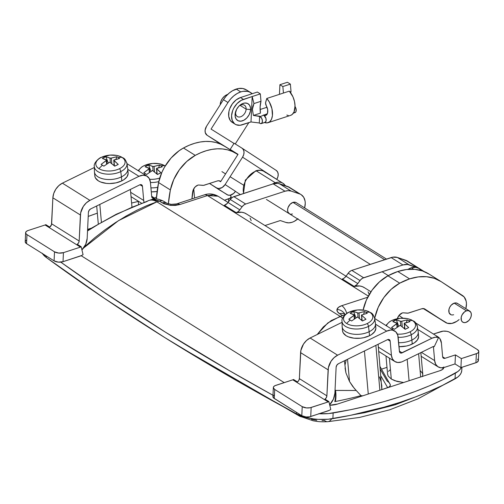 <?xml version="1.0" encoding="UTF-8"?>
<svg xmlns="http://www.w3.org/2000/svg" width="504" height="504" viewBox="0 0 504 504"><rect width="100%" height="100%" fill="white"/><g stroke="black" fill="none" stroke-linecap="round" stroke-linejoin="round"><path stroke-width="0.76" d="M391.293 379.033L389.435 358.155L391.293 379.033L397.039 381.427L403.584 382.53L394.903 380.753L391.293 379.033L388.219 376.104L391.293 379.033M385.976 355.988L387.601 374.27L388.219 376.104L387.633 374.516M418.61 353.701L420.683 376.967L418.61 353.701M422.768 374.34L422.503 376.633L422.768 374.34L422.365 373.18L420.531 370.976M344.408 360.795L345.933 372.891L349.518 381.509L347.533 359.264L349.518 381.509L352.586 386.234L356.208 390.487L335.311 390.411L335.066 389.655M381.811 389.617L381.805 385.661L381.024 381.377L379.525 376.91M375.871 345.372L379.871 390.247L375.871 345.372M378.113 344.27L381.824 389.586A296.264 136.565 2.7 0 0 383.242 389.132L388.893 387.16L390.26 385.705L390.367 384.823L389.422 382.882L387.053 380.936L380.356 369.419M101.398 222.1L99.817 204.429L101.398 222.1M81.818 249.411L118.44 220.676L156.914 201.846L340.15 316.373A22.302 12.556 72 0 1 342.588 318.226A22.302 12.556 -108 0 0 340.15 316.373L327.808 322.957L317.218 334.505L323.385 326.882L331.267 320.538L342.569 315.586A9.557 6.552 -58 0 1 344.591 315.239A9.557 6.552 122 0 0 342.569 315.586L339.627 313.746A9.557 6.552 -58 0 1 344.295 314.118A9.557 6.552 122 0 0 339.627 313.746L337.39 311.642L337.006 309.38C337.466 307.831 339.047 306.602 341.737 305.695A9.557 5.38 72 0 1 346.739 313.463A9.557 5.38 -108 0 0 341.737 305.695L367.725 297.234L341.737 305.695L338.531 307.295L337.006 309.38A9.557 8.442 14.7 0 1 345.171 314.666A9.557 8.442 -165.3 0 0 337.006 309.38C336.647 310.937 337.522 312.392 339.627 313.746L342.569 315.586L340.15 316.373L156.914 201.846L159.34 201.058L163.995 203.792L170.642 205.399A9.557 0.832 -84.7 0 1 171.133 204.353A9.557 0.832 95.3 0 0 170.642 205.399L179.89 204.529A9.557 5.38 -108 0 0 176.507 203.925M289.378 187.299L277.924 183.368L273.181 183.853L232.886 197.077L231.04 198.513L227.254 203.452L224.425 205.304A6.369 4.372 122 0 0 228.047 202.501L239.841 209.872A6.369 4.372 -58 0 1 236.225 212.682L224.425 205.304A6.369 4.372 -58 0 1 224.23 205.367A6.369 4.372 122 0 0 224.425 205.304L236.225 212.682A6.369 4.372 -58 0 1 236.023 212.738L224.23 205.367L236.023 212.738L241.744 212.247L244.327 212.877L246.62 214.08M370.944 291.772L364.171 287.538A22.302 15.296 122 0 0 353.984 286.467L342.185 279.096A6.369 4.372 122 0 0 342.386 279.04A6.369 4.372 122 0 0 346.002 276.23L357.802 283.601A6.369 4.372 -58 0 1 354.186 286.411L342.386 279.04L344.32 277.981L346.002 276.23L357.802 283.601L360.001 280.564L348.207 273.187L346.002 276.23L349.001 272.242L350.847 270.812L351.824 270.383L363.623 277.754L402.942 264.953A15.926 10.924 -58 0 1 409.109 264.808L417.514 267.637A15.926 10.924 -58 0 1 419.12 268.393A15.926 10.924 122 0 0 411.346 267.781L413.727 269.268L411.346 267.781L408.001 269.369A15.926 10.924 122 0 1 411.346 267.781L416.084 267.296L418.188 267.895L421.457 270.667M291.451 214.175L292.446 213.961A6.533 4.479 -58 0 1 289.258 213.709A6.533 4.479 -58 0 1 287.979 207.799A6.533 4.479 -58 0 1 292.994 202.381L295.798 202.432M297.707 218.988A15.926 10.924 -58 0 1 292.055 222.289A15.926 10.924 -58 0 1 285.881 222.434L288.836 222.863L292.055 222.289L294.103 221.439L298.034 218.704M354.154 414.553L364.946 412.644L395.375 404.75L395.747 403.704L395.375 404.75L420.519 394.985L395.375 404.75L354.11 414.565M381.522 369.13L386.99 367.353L381.522 369.13M345.057 368.065L345.933 372.891L349.518 381.509L354.344 388.433L360.971 395.64A296.264 136.565 2.7 0 1 335.387 401.505A15.926 7.843 -88.8 0 0 335.525 390.417A15.926 7.843 91.2 0 1 335.387 401.505L334.795 401.619A15.926 7.642 -86.5 0 0 335.311 390.411A15.926 7.642 93.5 0 1 334.795 401.619L335.387 401.505A296.264 136.565 2.7 0 0 360.971 395.64L362.767 395.816M389.901 369.993L388.489 371.398M380.117 366.71L390.367 384.823L389.762 386.492L387.683 387.683L380.955 376.123L387.683 387.683L381.824 389.586A296.264 136.565 2.7 0 0 383.242 389.132L381.824 389.592M204.12 194.935C208.82 193.278 213.463 193.7 218.056 196.213L213.331 194.739L207.478 195.552L368.336 296.087L207.478 195.552A9.557 5.38 -108 0 0 204.12 194.935L176.532 203.918A9.557 5.38 72 0 1 179.89 204.529L207.478 195.552L218.049 196.207L228.066 202.469M346.027 276.198L246.21 213.809A22.302 15.296 122 0 0 236.023 212.738A6.369 4.372 -58 0 0 236.225 212.682L238.159 211.623L239.841 209.872L228.047 202.501L230.246 199.458L242.046 206.835L239.841 209.872L242.046 206.835A6.369 4.372 -58 0 1 245.662 204.026L243.728 205.078L242.046 206.835L230.246 199.458A6.369 4.372 122 0 1 233.869 196.654L273.181 183.853L284.981 191.224L245.662 204.026L233.869 196.654L245.662 204.026L284.981 191.224A15.926 10.924 -58 0 1 291.148 191.079L288.193 190.651L284.981 191.224L273.181 183.853A15.926 10.924 122 0 1 279.355 183.708L287.759 186.53L299.552 193.908L291.148 191.079L279.355 183.708L291.148 191.079L299.552 193.908A15.926 10.924 -58 0 1 301.159 194.664L287.759 186.53A15.926 10.924 122 0 1 289.365 187.293L301.159 194.664A15.926 10.924 -58 0 1 304.63 207.913L305.254 203.181L305.059 200.995L303.698 197.253L301.172 194.67M84.168 247.13L94.865 237.68L104.813 229.956L115.322 222.68L126.095 216.052L136.817 210.269L147.187 205.487L156.914 201.846A22.302 12.556 -108 0 0 149.102 200.403A22.302 12.556 72 0 1 156.914 201.846L159.34 201.058L162.282 202.904L170.642 205.399L175.505 205.399L179.89 204.529L207.478 195.552A9.557 5.38 72 0 0 204.101 194.941M87.532 230.945L98.715 224.066L115.454 214.988L132.193 207.169L146.91 201.556A22.302 12.556 72 0 1 149.083 200.409L116.191 214.282L87.564 230.315M346.242 359.894L345.013 364.896M327.795 421.684A15.926 7.547 -94.5 0 0 331.645 418.824A15.926 7.547 85.5 0 1 327.795 421.684A15.926 7.547 85.5 0 1 324.513 420.494L322.05 420.601M316.777 420.286L311.478 419.309M306.753 417.766L306.167 417.507M250.11 218.037L251.2 220.683M264.978 225.54L280.293 220.557L285.881 222.434L280.293 220.557L264.978 225.54M289.642 213.91L287.872 211.932L287.589 209.84L288.08 207.497L290.096 204.284L292.994 202.381A6.533 4.479 -58 0 1 296.182 202.633L386.511 259.094M424.217 271.58L407.326 261.022A15.926 10.924 122 0 0 405.72 260.259L417.514 267.637L405.72 260.259L397.31 257.437L409.109 264.808L397.31 257.437A15.926 10.924 122 0 0 391.142 257.582L402.942 264.953L391.142 257.582L351.824 270.383L392.774 257.172L397.31 257.437L407.635 261.223M364.581 287.809L362.281 286.606L359.699 285.976L353.984 286.467A6.369 4.372 122 0 0 354.186 286.411L357.008 284.552L360.795 279.613L362.641 278.183L402.942 264.953L407.679 264.474L419.429 268.601M421.01 270.075L421.407 270.591M369.161 294.412L368.071 291.772M154.136 199.231L151.805 199.527C154.564 198.135 158.628 198.771 164.002 201.43A9.557 6.552 122 0 0 159.34 201.058L154.136 199.231M348.207 273.187L360.001 280.564A6.369 4.372 -58 0 1 363.623 277.754L351.824 270.383A6.369 4.372 122 0 0 348.207 273.187M342.386 279.04L354.186 286.411A6.369 4.372 -58 0 1 353.984 286.467L342.185 279.096A6.369 4.372 122 0 0 342.386 279.04M151.78 199.534L159.34 201.058A9.557 6.552 -58 0 1 164.008 201.43M162.282 202.904A9.557 6.552 -58 0 1 166.95 203.269A9.557 6.552 122 0 0 162.282 202.904M368.273 394.027L364.436 350.979L368.273 394.027M335.028 390.442L356.208 390.487L360.971 395.64L362.773 395.816M409.084 380.74L407.175 359.308L409.084 380.74M297.347 414.313A15.926 10.521 118.3 0 0 299.515 416.128A15.926 10.521 -61.7 0 1 297.347 414.313M304.095 416.934A15.926 10.521 -61.7 0 1 299.515 416.128M452.661 314.937L453.657 314.723A6.533 4.479 -58 0 1 450.469 314.471A6.533 4.479 -58 0 1 449.19 308.561A6.533 4.479 -58 0 1 454.205 303.143L451.307 305.046L449.814 307.106L448.951 309.443L449.083 312.694L450.853 314.679M374.497 317.52L374.837 317.734A38.228 26.221 -58 0 1 399.722 283.172L387.923 275.801L399.722 283.172A63.712 43.697 -58 0 1 409.582 278.882L397.788 271.511A63.712 43.697 122 0 0 387.923 275.801A38.228 26.221 122 0 0 363.107 310.042M224.879 146.45L220.569 144.125L215.895 142.506L210.899 141.605L205.645 141.435L200.208 142.002L194.651 143.3L189.05 145.303L183.462 148L179.115 150.74L171.083 158.017L164.506 167.152L161.948 172.173L158.577 182.561L156.391 198.916A103.534 71.007 122 0 1 158.577 182.561L170.371 189.939L168.361 203.843A103.534 71.007 -58 0 1 170.371 189.939L158.577 182.561A38.228 26.221 122 0 1 183.462 148L195.256 155.371L186.757 161.475L179.374 169.772L173.748 179.544L170.371 189.939A38.228 26.221 -58 0 1 195.256 155.371L183.462 148A63.712 43.697 122 0 1 224.425 146.16L236.225 153.537A63.712 43.697 -58 0 1 236.672 153.821L232.369 151.496L227.688 149.877L222.692 148.976L217.444 148.806L212.008 149.373L206.451 150.671L200.844 152.68L195.256 155.371A63.712 43.697 -58 0 1 236.225 153.537M219.272 180.797L220.626 181.679L219.272 180.797M237.869 154.602L236.672 153.821L237.869 154.602M191.948 198.897L193.347 189.58L195.294 186.782L197.921 185.126A3.188 2.186 -58 0 1 198.765 185.018L203.566 185.346L217.256 180.974L218.957 180.753L220.412 181.245A6.369 4.372 -58 0 0 220.368 181.219A6.369 4.372 -58 0 0 217.256 180.974L204.435 185.144A6.369 4.372 -58 0 1 202.74 185.365L198.765 185.018A3.188 2.186 -58 0 0 197.921 185.126A6.369 4.372 -58 0 0 192.717 191.69A73.269 50.249 -58 0 0 191.948 198.897M459.119 319.574L456.794 321.35L451.905 323.411L447.325 323.272L433.579 314.994A15.926 10.924 122 0 0 433.692 315.069A15.926 10.924 122 0 0 433.805 315.139L445.379 322.371L424.192 308.713L421.722 308.769L408.895 312.946A6.369 4.372 -58 0 1 407.201 313.16L403.231 312.82A3.188 2.186 122 0 0 402.381 312.927A3.188 2.186 -58 0 1 403.231 312.82L408.032 313.142L421.722 308.769A6.369 4.372 -58 0 1 424.834 309.015A6.369 4.372 -58 0 1 424.878 309.047L445.379 322.371A15.926 10.924 -58 0 0 445.486 322.44L423.253 308.543M462.483 295.502A15.926 10.924 -58 0 1 465.841 308.675L466.458 303.647L466.131 301.071L464.108 296.919L441.139 281.623L462.483 295.502M458.917 319.75A15.926 10.924 -58 0 1 445.486 322.44M440.685 281.333L428.891 273.962A63.712 43.697 122 0 0 397.788 271.511L409.582 278.882A63.712 43.697 -58 0 1 440.685 281.333A63.712 43.697 -58 0 1 441.139 281.623L434.253 278.303L426.541 276.715L418.232 276.91L409.582 278.882L399.722 283.172L391.217 289.271L383.834 297.568L378.208 307.339L374.837 317.734L374.466 317.501M374.686 318.465A103.534 71.007 -58 0 1 374.837 317.734L374.686 318.465M397.347 318.692A6.369 4.372 -58 0 1 402.381 312.927L399.004 315.416L397.347 318.692M423.732 308.593L433.579 314.994L423.732 308.593M457.752 303.66L456.145 302.948L454.205 303.143A6.533 4.479 -58 0 1 457.393 303.395L469.659 311.062A6.533 4.479 -58 0 1 470.956 316.991A6.533 4.479 -58 0 1 465.948 322.402A6.533 4.479 -58 0 1 462.754 322.151A6.533 4.479 -58 0 1 461.475 316.241A6.533 4.479 -58 0 1 466.49 310.823A6.533 4.479 -58 0 1 469.678 311.075M363.038 310.363L366.414 299.968L372.04 290.197L379.424 281.9L387.923 275.801L397.788 271.511L406.438 269.539L414.748 269.344L422.459 270.925L429.339 274.245M143.999 202.161A13.381 9.179 -58 0 1 143.716 200.479L130.656 192.314L143.716 200.479L144.056 202.381M140.093 184.716A3.188 2.186 -58 0 1 141.643 184.842A3.188 2.186 -58 0 1 142.456 186.316L139.961 184.76L142.456 186.316L143.716 200.479L142.456 186.316L141.693 184.874L140.093 184.716A3.188 2.186 -58 0 0 139.721 184.867A3.188 2.186 -58 0 1 140.093 184.716M90.676 208.914L139.721 184.867L90.676 208.914A3.188 2.186 -58 0 0 88.408 212.404L89.101 210.363L90.676 208.914M87.179 238.405L88.408 212.404L87.179 238.405A13.381 9.179 -58 0 1 81.938 249.902L85.73 244.27L87.179 238.405M79.172 241.013L51.647 223.808L52.876 197.807L80.401 215.013L79.172 241.013A3.188 2.186 -58 0 1 77.257 244.301L81.188 246.758A3.188 2.186 -58 0 1 80.47 247.111L63.447 252.649L63.019 261.689L81.566 255.528L83.066 254.671L81.188 246.758A3.188 2.186 -58 0 1 80.47 247.111L45.076 224.992A3.188 2.186 122 0 0 45.801 224.639L49.732 227.096A3.188 2.186 122 0 0 51.647 223.808L79.172 241.013L78.599 242.859L77.257 244.301L81.188 246.758L83.066 254.671A13.381 9.179 -58 0 1 80.041 256.145L63.019 261.689L63.447 252.649L58.754 253.084L54.508 251.824L54.079 260.858L58.332 262.118L63.019 261.689A6.369 2.936 2.7 0 1 54.079 260.858L26.561 243.653L54.079 260.858L54.508 251.824L26.983 234.618L54.508 251.824A6.369 2.936 -177.3 0 0 63.447 252.649L80.47 247.111L45.076 224.992L28.06 230.53L45.076 224.992A3.188 2.186 -58 0 0 45.801 224.639L49.732 227.096L51.477 224.74L52.876 197.807L80.401 215.013A13.381 9.179 -58 0 1 89.907 200.365L62.389 183.16L94.33 167.498L62.389 183.16A13.381 9.179 122 0 0 52.876 197.807L53.726 193.46L55.786 189.233L58.798 185.648L62.389 183.16L89.907 200.365L86.323 202.854L83.311 206.438L80.665 212.858L79.172 241.013M127.808 169.35L138.959 176.318L89.907 200.365L138.959 176.318A13.381 9.179 -58 0 1 147.048 176.198A13.381 9.179 -58 0 1 150.438 182.404L149.26 178.498L146.658 175.972L143.042 175.203L138.959 176.318L127.808 169.35M151.698 196.566L150.438 182.404L151.698 196.566A3.188 2.186 -58 0 0 152.504 198.041L152.498 198.041A3.188 2.186 -58 0 0 154.432 198.015L151.679 196.289L154.432 198.015L152.599 198.097L151.698 196.566M156.523 196.988L154.432 198.015L156.523 196.988M194.576 198.041L193.75 188.786L194.576 198.041M230.265 195.174L231.065 196.421L230.271 198.053L224.475 200.227L228.652 198.866L228.514 201.858L228.652 198.866A6.369 2.936 -177.3 0 0 231.084 196.711A6.369 2.936 -177.3 0 0 230.265 195.174M26.731 239.936L25.515 240.887L25.219 242.014L26.561 243.653L26.983 234.618L25.861 233.554L25.672 232.401L26.441 231.342L28.06 230.53A6.369 2.936 -177.3 0 0 25.628 232.691L25.2 241.725A6.369 2.936 2.7 0 0 26.561 243.653L26.983 234.618A6.369 2.936 -177.3 0 1 25.628 232.691M88.219 216.43A323.348 149.045 -177.3 0 1 97.335 213.167L88.219 216.43M42.185 253.197L46.311 257.506L104.038 298.103L165.029 337.737L229.194 376.337L296.428 413.841L304.189 416.966L313.457 418.906L318.383 419.372L328.217 419.227L350.513 415.315L384.042 407.188L399.823 402.4L414.868 397.152L429.118 391.463L442.531 385.358L457.789 377.042L459.85 375.039L461.179 372.878L461.752 370.623M138.285 201.424L131.613 203.049A323.348 149.045 -177.3 0 1 138.285 201.424M60.745 262.13L104.303 292.459L165.299 332.092L229.459 370.686L272.979 395.281A2548.533 1174.767 -177.3 0 1 60.745 262.13M318.648 413.721L328.482 413.582L350.778 409.67L367.851 405.852L384.306 401.537L400.088 396.749L415.132 391.507L429.389 385.818L442.796 379.707L458.054 371.398L460.114 369.388L461.45 367.233M402.973 318.182L398.966 315.466A2548.533 1174.767 -177.3 0 1 402.973 318.182M87.608 229.364L90.714 228.35L87.608 229.364M443.766 366.956L443.318 368.651L442.569 369.413L440.143 370.629L337.516 404.038L329.774 405.26A15.926 7.34 -177.3 0 0 337.516 404.038L440.143 370.629A9.557 4.404 -177.3 0 0 443.772 367.567M284.206 382.618L81.169 255.711L284.206 382.618M42.412 253.562A31.859 14.685 2.7 0 0 46.311 257.506L46.381 256.045L46.311 257.506A2548.533 1174.767 2.7 0 0 296.428 413.841L296.497 412.379L296.428 413.841A31.859 14.685 2.7 0 0 332.886 418.629L333.15 412.978A31.859 14.685 -177.3 0 1 319.234 413.752M333.15 412.978L332.886 418.629A323.348 149.045 2.7 0 0 455.049 378.857L455.314 373.206A323.348 149.045 -177.3 0 1 333.15 412.978M461.33 367.492A31.859 14.685 -177.3 0 1 455.314 373.206L455.049 378.857A31.859 14.685 2.7 0 0 461.771 370.39L461.916 367.303M443.218 368.783A9.557 4.404 2.7 0 0 442.298 367.8L443.306 368.922M292.994 202.381L384.678 259.686L292.994 202.381M454.205 303.143L466.49 310.823L454.205 303.143M465.948 322.402L464.001 322.604L462.395 321.886L461.374 320.374L461.236 317.123L462.105 314.786L464.505 311.907L466.49 310.823L468.436 310.628L470.635 312.007L471.303 313.847L471.196 316.103L470.333 318.44L468.84 320.5L465.948 322.402M391.432 355.314L378.372 347.149L391.432 355.314L392.433 358.898L394.626 361.393L397.725 362.483L401.354 362.036A13.381 9.179 -58 0 1 394.821 361.519A13.381 9.179 -58 0 1 391.432 355.314L390.172 341.151L387.677 339.595L390.172 341.151L391.432 355.314M387.809 339.551A3.188 2.186 -58 0 1 389.359 339.671A3.188 2.186 -58 0 1 390.172 341.151L389.409 339.702L387.809 339.551A3.188 2.186 -58 0 0 387.437 339.702A3.188 2.186 -58 0 1 387.809 339.551M433.043 346.658A3.188 2.186 -58 0 1 434.259 346.626L438.581 337.478L436.615 336.25A13.381 9.179 -58 0 1 438.033 336.905A13.381 9.179 -58 0 1 441.422 343.117L439.923 338.719L438.461 337.201L436.615 336.25L438.581 337.478L434.259 346.626L433.043 346.658A3.188 2.186 -58 0 0 432.671 346.809A3.188 2.186 -58 0 1 433.043 346.658M433.32 346.462L433.44 347.029L432.917 346.702L433.44 347.029L434.65 360.618L421.394 352.334L434.65 360.618L435.651 364.203L437.844 366.698L440.943 367.794L444.572 367.34A13.381 9.179 -58 0 1 438.039 366.824A13.381 9.179 -58 0 1 434.65 360.618L433.44 347.029A3.188 2.186 -58 0 0 433.358 346.576M431.909 338.26A13.381 9.179 -58 0 1 438.581 337.478L435.38 337.195L431.909 338.26L402.148 352.844L399.395 351.124L402.148 352.844A3.188 2.186 -58 0 1 400.22 352.876A3.188 2.186 -58 0 1 399.414 351.395L397.757 335.147L395.829 331.865L392.666 330.189L390.757 330.038L386.675 331.153L337.623 355.194L310.105 337.995L342.04 322.333L310.105 337.995A13.381 9.179 122 0 0 300.592 352.636L328.117 369.841L326.888 395.842L299.363 378.643L300.592 352.636L328.117 369.841A13.381 9.179 -58 0 1 337.623 355.194L310.105 337.995L306.514 340.484L303.502 344.068L300.856 350.488L299.363 378.643L326.888 395.842A3.188 2.186 -58 0 1 324.973 399.13L328.904 401.587A3.188 2.186 -58 0 1 328.186 401.94L311.163 407.484L310.735 416.518L329.282 410.357L330.781 409.506L328.904 401.587A3.188 2.186 -58 0 1 328.186 401.94L292.793 379.821A3.188 2.186 122 0 0 293.517 379.474L297.448 381.931A3.188 2.186 122 0 0 299.363 378.643L298.79 380.489L297.448 381.931L293.517 379.474A3.188 2.186 -58 0 1 292.793 379.821L328.186 401.94L310.111 407.755L306.47 407.912L302.224 406.652L301.795 415.693L306.041 416.953L309.683 416.789L327.757 410.974A13.381 9.179 -58 0 0 330.781 409.506L328.904 401.587L324.973 399.13L326.315 397.694L326.888 395.842L328.381 367.693L331.027 361.274L334.039 357.689L337.623 355.194L386.675 331.153A13.381 9.179 -58 0 1 394.764 331.027A13.381 9.179 -58 0 1 398.154 337.239L399.508 351.893L399.968 352.674L401.178 353.109L431.909 338.26L417.835 329.459L431.909 338.26M402.91 361.399L432.671 346.809L402.91 361.399A13.381 9.179 -58 0 1 401.354 362.036A13.381 9.179 122 0 0 402.91 361.399M338.386 363.749L387.437 339.702L338.386 363.749A3.188 2.186 -58 0 0 336.124 367.233L336.817 365.192L338.386 363.749M334.895 393.24L336.124 367.233L334.895 393.24A13.381 9.179 -58 0 1 329.647 404.731L333.446 399.105L334.895 393.24M375.524 324.179L386.675 331.153L375.524 324.179M442.632 356.706L441.422 343.117L442.632 356.706A3.188 2.186 -58 0 0 443.438 358.18L443.432 358.18A3.188 2.186 -58 0 0 444.994 358.306L442.651 356.838L444.994 358.306L443.394 358.155L442.632 356.706M478.8 351.54A6.369 2.936 -177.3 0 1 476.368 353.701L475.94 362.735L476.368 353.701L461.349 358.59L460.921 367.624L475.94 362.735A6.369 2.936 2.7 0 0 478.372 360.574L478.8 351.54A6.369 2.936 -177.3 0 0 477.439 349.612L449.921 332.407A6.369 2.936 -177.3 0 0 440.981 331.582L433.44 334.032L443.192 331.141L446.891 331.317L449.058 331.96L477.439 349.612L478.781 351.25L478.485 352.378L477.269 353.336L461.349 358.59L455.452 354.904L455.024 363.938L444.572 367.34L455.024 363.938L460.921 367.624L476.841 362.37L478.327 360.864L477.685 359.157M455.452 354.904L444.994 358.306L455.452 354.904L461.349 358.59L460.921 367.624L455.024 363.938L455.452 354.904M274.447 394.764L272.96 396.27L273.603 397.977L301.795 415.693L274.277 398.488L274.699 389.453L302.224 406.652L274.699 389.453L273.357 387.809L273.653 386.681L274.875 385.73L292.793 379.821L275.776 385.365A6.369 2.936 -177.3 0 0 273.344 387.519L272.916 396.56A6.369 2.936 2.7 0 0 274.277 398.488L274.699 389.453A6.369 2.936 -177.3 0 1 273.344 387.519M416.966 325.061L417.337 325.975M302.224 406.652L301.795 415.693A6.369 2.936 2.7 0 0 310.735 416.518L311.163 407.484A6.369 2.936 -177.3 0 1 302.224 406.652M284.288 184.3A15.926 10.924 122 0 0 275.297 182.744A15.926 10.924 -58 0 1 283.072 183.355L285.636 185.819M243.47 193.523L245.309 180.123L255.755 170.825C258.867 169.829 261.683 170.075 264.203 171.562A15.926 10.924 122 0 0 256.423 170.951A1.909 1.077 -108 0 0 255.742 170.831A1.909 1.077 72 0 1 256.423 170.951A15.926 10.924 -58 0 1 265.413 172.507M256.423 170.951L275.297 182.744L256.423 170.951A15.926 10.924 122 0 0 243.69 193.454A15.926 10.924 -58 0 1 256.423 170.951M248.944 175.991L245.744 180.407L244.629 182.889M272.229 184.162A15.926 10.924 -58 0 1 275.297 182.744M235.607 112.581A6.691 4.586 122 0 0 240.584 116.796A6.691 4.586 122 0 0 246.122 109.154L250.589 109.57A9.878 6.772 -58 0 1 242.418 120.853A9.878 6.772 -58 0 1 235.072 114.622L235.607 112.581A6.691 4.586 -58 0 1 235.872 110.943A6.691 4.586 122 0 0 235.607 112.581L235.141 116.279L236.149 119.057L238.178 120.777L240.912 121.174L243.942 120.191L246.803 117.974L249.052 114.862L250.362 111.327L250.526 107.913L249.512 105.134L247.483 103.415L244.749 103.018L241.725 104L238.864 106.218L236.609 109.33L235.072 114.622A9.878 6.772 -58 0 1 235.67 111.516A9.878 6.772 -58 0 1 239.173 105.909A9.878 6.772 -58 0 1 247.004 103.232A9.878 6.772 -58 0 1 250.589 109.57L246.122 109.154A6.691 4.586 -58 0 1 242.865 115.492A6.691 4.586 -58 0 1 237.321 116.537A6.691 4.586 -58 0 1 235.607 112.581M240.099 105.393L246.122 109.154L240.099 105.393M220.223 104.504L220.21 104.775A8.763 6.01 122 0 1 220.223 104.504A8.763 6.01 122 0 1 227.72 94.424L224.809 95.949L222.497 98.362L220.884 101.367L220.223 104.504M250.992 121.949L240.049 125.275L236.074 124.702L234.442 123.675L232.193 120.349L231.569 115.763L232.653 110.622L233.799 108.083L237.069 103.566L241.221 100.346L252.189 96.535L253.953 103.572L260.99 101.279A23.89 13.457 -108 0 0 260.429 113.142L253.392 115.435L260.215 116.575L267.378 113.683L260.215 116.575A3.824 2.155 72 0 1 262.357 120.387A3.824 2.155 72 0 1 261.236 123.6A3.824 2.155 72 0 1 260.524 123.619A14.332 8.077 72 0 1 259.308 122.982L250.992 121.949L242.235 124.803A14.332 9.834 -58 0 1 235.236 124.255A14.332 9.834 -58 0 1 232.426 111.277A14.332 9.834 -58 0 1 243.432 99.389L260.329 93.889L252.189 96.535L250.992 121.949L252.189 96.535L253.953 103.572L260.99 101.279L260.329 93.889L257.38 92.043L240.484 97.543L257.38 92.043L260.329 93.889L260.99 101.279L260.121 106.842L260.429 113.142L253.392 115.435L252.422 109.349L253.953 103.572L252.876 106.388L252.422 109.349L253.392 115.435L259.623 116.203L259.308 122.982L250.992 121.949M232.325 122.434L230.183 120.362L228.715 116.33L228.955 111.371L229.704 108.776L232.344 103.862L236.124 99.918L240.484 97.543L243.432 99.389L240.484 97.543A14.332 9.834 122 0 0 229.477 109.431A14.332 9.834 122 0 0 232.287 122.409L235.236 124.255M260.108 109.507L267.019 107.258L260.108 109.507M279.449 94.336L279.909 84.71L287.412 82.265L279.909 84.71L282.857 86.556L283.437 93.045L282.857 86.556L290.367 84.111L282.857 86.556L279.909 84.71L279.449 94.336M291.029 91.501A23.89 13.457 -108 0 0 290.695 92.843L291.029 91.501L290.367 84.111L287.412 82.265L290.367 84.111L291.029 91.501L289.932 91.854L291.029 91.501M264.279 122.396L267.183 122.882L269.69 121.792L271.511 119.246L272.437 115.542L271.946 108.757L269.356 102.047L266.774 98.469L265.564 102.967L266.282 105.727A3.188 1.796 72 0 1 265.69 102.148L266.774 98.469L289.302 91.136L266.774 98.469A14.332 8.077 72 0 1 272.494 112.619A14.332 8.077 72 0 1 268.096 122.686A14.332 8.077 72 0 1 264.568 122.516M266.282 105.727A6.691 3.767 72 0 1 265.728 115.416A6.691 3.767 72 0 1 263.378 114.981L265.866 115.366L267.504 113.318L267.668 109.633L266.282 105.727M268.096 122.686L290.625 115.353A14.332 8.077 -108 0 0 295.023 105.286A14.332 8.077 -108 0 0 289.302 91.136L292.95 96.831L294.475 101.424L295.054 106.048L294.04 111.913L292.219 114.458L290.6 115.359M294.827 106.306L295.999 108.656L296.113 111.157L295.728 112.064L294.317 112.619M286.808 115.063L288.288 115.504M293.378 113.135L295.029 112.6A3.824 2.155 -108 0 0 295.054 106.602M261.236 123.6L264.991 122.377A3.824 2.155 -108 0 0 266.112 119.165A3.824 2.155 -108 0 0 263.97 115.353L265.967 118.44L266.074 120.935L265.06 122.352M259.308 122.982L259.623 116.203L261.727 118.383L262.414 120.973L261.935 123.064L260.524 123.619A14.332 8.077 72 0 1 259.308 122.982M238.745 106.344A6.691 4.586 -58 0 1 244.409 105.197A6.691 4.586 -58 0 1 246.122 109.154A6.691 4.586 122 0 0 238.745 106.344M151.282 191.86A16.727 9.015 -5.1 0 0 157.084 191.501L151.282 191.86M157.695 187.324A16.727 9.015 174.9 0 1 150.923 187.853A16.727 9.015 -5.1 0 0 157.695 187.324M144.125 165.69A3.188 1.556 -116.1 0 0 143.835 165.772A3.188 1.556 63.9 0 1 144.125 165.69A14.692 7.919 174.9 0 1 164.695 165.715A14.692 7.919 -5.1 0 0 144.125 165.69A14.692 7.919 -5.1 0 0 138.732 171.001M149.184 168.178L145.108 166.78A31.538 26.939 -93.2 0 1 148.648 165.041L152.725 166.44L154.067 166.44L154.539 171.763L154.067 166.44L159.484 165.054L158.716 167.561L159.484 165.054A31.538 21.382 92.4 0 1 160.902 165.854A31.859 21.848 -58 0 1 164.695 165.715A31.859 21.848 122 0 0 160.902 165.854A31.538 21.382 92.4 0 1 162.275 166.799L156.612 168.33L156.7 168.922L160.99 172.752L157.45 174.491L152.517 170.472L146.614 174.478A31.538 6.212 -137.1 0 0 145.183 173.559A31.538 6.212 -137.1 0 0 143.823 172.733L149.379 168.512L145.108 166.78L146.853 165.835L148.648 165.041L153.361 166.559L159.484 165.054A31.538 21.382 92.4 0 1 160.902 165.854A31.538 21.382 92.4 0 1 162.275 166.799L156.498 168.519L160.99 172.752A31.538 11.768 140.9 0 0 157.45 174.491L152.517 170.472L146.614 174.478A31.538 6.212 -137.1 0 0 145.183 173.559A31.859 21.848 122 0 0 144.22 174.428A31.859 21.848 -58 0 1 145.183 173.559A31.538 6.212 -137.1 0 0 143.823 172.733L149.026 168.909L149.329 172.311L149.026 168.909L149.184 168.178L149.379 168.512M158.779 181.616A16.399 8.845 174.9 0 1 150.444 182.492M165.173 166.03A14.692 7.919 -5.1 0 0 164.695 165.715M149.663 179.285A14.692 7.919 -5.1 0 0 159.737 178.044M156.253 173.3L156.851 172.626L156.253 173.3M148.648 165.041L150.935 171.209L148.648 165.041M152.725 166.44L153.103 170.623L152.725 166.44M156.7 168.922L157.172 174.208L156.498 168.519M94.847 176.198L95.42 177.912L98.368 180.867L100.636 182.001L106.312 183.368L109.507 183.551L115.996 182.864L121.792 180.898A16.727 9.015 -5.1 0 0 128.129 172.96L127.77 168.953A16.727 9.015 174.9 0 1 121.433 176.885L121.792 180.898L121.433 176.885A16.727 9.015 174.9 0 1 104.196 179.103A16.727 9.015 174.9 0 1 94.456 171.921L94.815 175.928A16.727 9.015 -5.1 0 0 104.555 183.109A16.727 9.015 -5.1 0 0 121.792 180.898L123.908 179.682L126.958 176.822L128.142 173.672L127.978 172.11M94.443 167.479A16.399 8.845 -5.1 0 0 104.523 173.861A16.399 8.845 -5.1 0 0 120.771 171.581A16.399 8.845 174.9 0 1 103.616 173.704A16.399 8.845 174.9 0 1 94.298 166.414L94.437 171.618A16.727 9.015 -5.1 0 0 103.944 179.052A16.727 9.015 -5.1 0 0 121.433 176.885L120.771 171.581L121.433 176.885A16.727 9.015 -5.1 0 0 127.733 168.651L126.951 163.504A16.399 8.845 174.9 0 1 120.771 171.581A3.188 1.556 -116.1 0 0 119.517 168.689A14.692 7.919 174.9 0 1 98.948 168.664A14.692 7.919 -5.1 0 0 119.517 168.689A14.692 7.919 -5.1 0 0 121.955 157.38A31.859 21.848 122 0 0 118.163 157.519A31.538 21.382 92.4 0 1 119.536 158.47L113.873 160.001L113.961 160.593L118.251 164.424L114.71 166.162L109.778 162.143L103.874 166.15A31.538 6.212 -137.1 0 0 102.444 165.23A31.859 21.848 122 0 0 98.948 168.664A14.692 7.919 174.9 0 1 101.386 157.355A14.692 7.919 -5.1 0 0 98.948 168.664A31.859 21.848 -58 0 1 102.444 165.23A31.538 6.212 -137.1 0 0 101.083 164.405L106.64 160.178L102.369 158.445L104.114 157.506L105.909 156.713L110.622 158.231L116.745 156.725A31.538 21.382 92.4 0 1 118.163 157.519A31.859 21.848 -58 0 1 121.955 157.38A14.692 7.919 -5.1 0 0 101.386 157.355A3.188 1.556 -116.1 0 0 101.096 157.437A3.188 1.556 63.9 0 1 101.386 157.355A14.692 7.919 174.9 0 1 121.955 157.38A14.692 7.919 174.9 0 1 119.517 168.689A3.188 1.556 63.9 0 1 120.771 171.581A16.399 8.845 -5.1 0 0 126.699 162.534M106.445 159.844L102.369 158.445A31.538 26.939 -93.2 0 1 105.909 156.713L109.985 158.111L111.327 158.111L111.8 163.435L111.327 158.111L116.745 156.725L115.977 159.226L116.745 156.725A31.538 21.382 92.4 0 1 118.163 157.519A31.538 21.382 92.4 0 1 119.536 158.47L113.759 160.19L118.251 164.424A31.538 11.768 140.9 0 0 114.71 166.162L109.778 162.143L103.874 166.15A31.538 6.212 -137.1 0 0 102.444 165.23A31.538 6.212 -137.1 0 0 101.083 164.405L106.287 160.581L106.59 163.983L106.287 160.581L106.445 159.844L106.64 160.178M113.513 164.972L114.112 164.298L113.513 164.972M105.909 156.713L108.196 162.874L105.909 156.713M109.985 158.111L110.363 162.288L109.985 158.111M113.961 160.593L114.433 165.873L113.759 160.19M418.433 335.273L418.597 336.836L417.413 339.986L414.364 342.846L409.494 345.19L406.451 346.027L398.998 346.695A16.727 9.015 -5.1 0 0 412.247 344.056A16.727 9.015 -5.1 0 0 418.585 336.124L418.226 332.111A16.727 9.015 174.9 0 1 411.888 340.049L412.247 344.056L411.888 340.049A16.727 9.015 174.9 0 1 398.639 342.682A16.727 9.015 -5.1 0 0 411.888 340.049A16.727 9.015 -5.1 0 0 418.188 331.815L417.406 326.668A16.399 8.845 174.9 0 1 411.226 334.744A16.399 8.845 -5.1 0 0 417.154 325.697M411.226 334.744A3.188 1.556 -116.1 0 0 409.973 331.853A14.692 7.919 174.9 0 1 397.373 334.114A14.692 7.919 -5.1 0 0 409.973 331.853A14.692 7.919 -5.1 0 0 412.411 320.544A31.859 21.848 122 0 0 408.618 320.683A31.538 21.382 92.4 0 1 409.991 321.628L404.328 323.159L404.416 323.751L408.706 327.587L405.166 329.326L400.233 325.3L394.33 329.307A31.538 6.212 -137.1 0 0 392.899 328.387A31.859 21.848 122 0 0 391.936 329.263A31.859 21.848 -58 0 1 392.899 328.387A31.538 6.212 -137.1 0 0 391.539 327.562L397.095 323.341L392.824 321.609L394.569 320.664L396.364 319.87L401.077 321.388L407.201 319.882A31.538 21.382 92.4 0 1 408.618 320.683A31.859 21.848 -58 0 1 412.411 320.544A14.692 7.919 -5.1 0 0 391.841 320.519A3.188 1.556 -116.1 0 0 391.551 320.601A3.188 1.556 63.9 0 1 391.841 320.519A14.692 7.919 174.9 0 1 412.411 320.544A14.692 7.919 174.9 0 1 409.973 331.853A3.188 1.556 63.9 0 1 411.226 334.744L411.888 340.049L411.226 334.744A16.399 8.845 174.9 0 1 398.16 337.327M391.841 320.519A14.692 7.919 -5.1 0 0 386.448 325.83M396.9 323.007L392.824 321.609A31.538 26.939 -93.2 0 1 396.364 319.87L400.441 321.269L401.783 321.275L402.255 326.598L401.783 321.275L407.201 319.882L406.432 322.39L407.201 319.882A31.538 21.382 92.4 0 1 408.618 320.683A31.538 21.382 92.4 0 1 409.991 321.628L404.214 323.354L408.706 327.587A31.538 11.768 140.9 0 0 405.166 329.326L400.233 325.3L394.33 329.307A31.538 6.212 -137.1 0 0 392.899 328.387A31.538 6.212 -137.1 0 0 391.539 327.562L396.743 323.744L397.045 327.146L396.743 323.744L396.9 323.007L397.095 323.341M403.969 328.129L404.567 327.461L403.969 328.129M396.364 319.87L398.651 326.038L396.364 319.87M400.441 321.269L400.819 325.452L400.441 321.269M404.416 323.751L404.888 329.036L404.214 323.354M342.562 331.034L343.136 332.741L346.084 335.702L348.352 336.836L354.029 338.203L360.492 338.209L363.712 337.693L369.508 335.727A16.727 9.015 -5.1 0 0 375.845 327.789L375.486 323.782A16.727 9.015 174.9 0 1 369.149 331.72L369.508 335.727L369.149 331.72A16.727 9.015 174.9 0 1 351.912 333.931A16.727 9.015 174.9 0 1 342.172 326.756L342.525 330.763A16.727 9.015 -5.1 0 0 352.271 337.938A16.727 9.015 -5.1 0 0 369.508 335.727L371.624 334.517L374.674 331.651L375.858 328.501L375.694 326.939M342.159 322.308A16.399 8.845 -5.1 0 0 352.239 328.696A16.399 8.845 -5.1 0 0 368.487 326.416A16.399 8.845 174.9 0 1 351.332 328.539A16.399 8.845 174.9 0 1 342.014 321.25L342.153 326.453A16.727 9.015 -5.1 0 0 351.66 333.887A16.727 9.015 -5.1 0 0 369.149 331.72L368.487 326.416L369.149 331.72A16.727 9.015 -5.1 0 0 375.449 323.48L374.667 318.339A16.399 8.845 174.9 0 1 368.487 326.416A3.188 1.556 -116.1 0 0 367.233 323.524A14.692 7.919 174.9 0 1 346.664 323.499A14.692 7.919 -5.1 0 0 367.233 323.524A14.692 7.919 -5.1 0 0 369.671 312.215A31.859 21.848 122 0 0 365.879 312.354A31.538 21.382 92.4 0 1 367.252 313.299L361.475 315.019L365.967 319.259L362.426 320.991L357.494 316.972L351.59 320.979A31.538 6.212 -137.1 0 0 350.16 320.059A31.859 21.848 122 0 0 346.664 323.499A14.692 7.919 174.9 0 1 349.102 312.19A14.692 7.919 -5.1 0 0 346.664 323.499A31.859 21.848 -58 0 1 350.16 320.059A31.538 6.212 -137.1 0 0 348.799 319.234L354.356 315.013L350.085 313.28L351.83 312.335L353.625 311.541L358.338 313.06L364.461 311.554A31.538 21.382 92.4 0 1 365.879 312.354A31.859 21.848 -58 0 1 369.671 312.215A14.692 7.919 -5.1 0 0 349.102 312.19A3.188 1.556 -116.1 0 0 348.812 312.272A3.188 1.556 63.9 0 1 349.102 312.19A14.692 7.919 174.9 0 1 369.671 312.215A14.692 7.919 174.9 0 1 367.233 323.524A3.188 1.556 63.9 0 1 368.487 326.416A16.399 8.845 -5.1 0 0 374.415 317.369M354.161 314.679L350.085 313.28A31.538 26.939 -93.2 0 1 353.625 311.541L357.701 312.94L359.043 312.94L359.516 318.263L359.043 312.94L364.461 311.554L363.693 314.061L364.461 311.554A31.538 21.382 92.4 0 1 365.879 312.354A31.538 21.382 92.4 0 1 367.252 313.299L361.475 315.019L365.967 319.259A31.538 11.768 140.9 0 0 362.426 320.991L357.494 316.972L351.59 320.979A31.538 6.212 -137.1 0 0 350.16 320.059A31.538 6.212 -137.1 0 0 348.799 319.234L354.003 315.416L354.306 318.812L354.003 315.416L354.161 314.679L354.356 315.013M361.229 319.801L361.828 319.133L361.229 319.801M353.625 311.541L355.912 317.709L353.625 311.541M357.701 312.94L358.079 317.123L357.701 312.94M361.677 315.422L362.149 320.708L361.475 315.019M240.748 91.898A20.708 14.2 -58 0 1 250.86 92.692A20.708 14.2 -58 0 1 252.221 93.725L249.354 91.923L247.388 91.35L243.041 91.331L240.748 91.898L236.225 89.069L240.748 91.898L237.208 93.479L233.793 95.855L230.662 98.916L227.978 102.514A20.708 14.2 -58 0 1 240.748 91.898M250.86 92.692L246.336 89.87A20.708 14.2 122 0 0 236.225 89.069A20.708 14.2 122 0 0 223.455 99.685L227.978 102.514L223.455 99.685L206.533 126.258L205.109 130.171L205.273 132.653L207.119 135.267L237.926 154.52L207.119 135.267A7.327 5.33 123 0 1 207.062 135.23A7.327 5.33 123 0 1 206.533 126.258L223.455 99.685L226.145 96.088L229.27 93.032L232.684 90.651L238.518 88.509L242.865 88.521L246.613 90.046M240.307 194.557L235.425 191.381L240.307 194.557M235.475 191.306L225.112 184.565L222.163 187.526L218.686 188.534L216.657 187.923L209.551 183.481L219.152 189.743L227.978 195.092L230.196 195.187L233.623 193.454L235.475 191.306L225.112 184.565A7.327 5.33 123 0 1 216.657 187.923L227.021 194.657A7.327 5.33 -57 0 0 235.475 191.306M238.039 154.331L230.177 149.417L237.951 154.47L230.177 149.417L234.114 143.237L241.977 148.151L234.114 143.237L230.177 149.417L238.039 154.331L220.588 181.742L238.039 154.331M248.819 122.661L235.261 143.955L248.819 122.661M276.154 170.371L277.584 171.921L278.202 174.182L277.906 176.797L276.734 179.393L242.563 157.16L225.112 184.565L242.563 157.16L276.74 179.38A7.327 5.33 -57 0 0 276.217 170.409A7.327 5.33 -57 0 0 276.154 170.371L242.096 148.226M233.995 143.419L211.056 129.087L227.978 102.514L211.056 129.087L233.995 143.419M219.026 180.76L220.588 181.742L219.026 180.76M241.977 148.151L243.407 149.707L244.024 151.962L243.728 154.577L242.563 157.16A7.327 5.33 123 0 0 242.033 148.189A7.327 5.33 123 0 0 241.977 148.151M420.853 352.605L422.825 374.737M138.26 201.159L138.531 204.24M98.286 223.864L96.692 205.966M130.397 189.441L131.96 206.955M164.002 201.43L166.95 203.269L171.127 204.353L176.532 203.918M344.27 314.105L345.183 314.672M149.083 200.409L151.805 199.527M444.005 384.634L417.974 398.828L389.68 409.815L359.484 417.444L327.764 421.691C319.19 422.069 317.268 421.413 313.223 420.796L299.527 416.134L178.196 345.901M141.403 203.125L131.04 196.648M126.977 163.649L147.023 176.179M230.996 198.557L231.084 196.724M221.924 171.618L225.578 173.905M230.101 176.734L243.369 185.025M266.421 199.433L370.308 264.367M382.101 271.738L388.282 275.606M394.808 361.513L378.756 351.477M415.68 322.938L438.033 336.905M374.692 318.484L394.739 331.015M421.18 356.29L438.026 366.817M264.203 171.562L283.072 183.355M165.281 165.847L159.346 163.724L152.674 163.435L143.842 165.766L141.725 166.988L138.153 170.636M149.386 168.437L149.707 172.04M156.492 168.619L156.977 174.006M126.951 163.504C124.564 157.015 123.367 158.558 120.891 156.662L116.607 155.396L109.935 155.106L101.102 157.437C99.987 157.343 93.335 162.767 94.298 166.414M106.646 160.108L106.968 163.712M113.753 160.291L114.238 165.677M417.406 326.668C415.019 320.179 413.822 321.722 411.346 319.826L407.062 318.56L400.39 318.27L391.558 320.601L389.441 321.817L385.869 325.471M397.102 323.272L397.423 326.869M404.208 323.455L404.687 328.841M374.667 318.339C372.28 311.85 371.083 313.394 368.607 311.497L364.323 310.231L357.651 309.941L348.818 312.266C347.703 312.178 341.05 317.602 342.014 321.25M354.362 314.943L354.684 318.541M361.469 315.126L361.948 320.512M207.068 135.23L221.155 144.39M276.217 170.409L242.033 148.189"/></g></svg>
